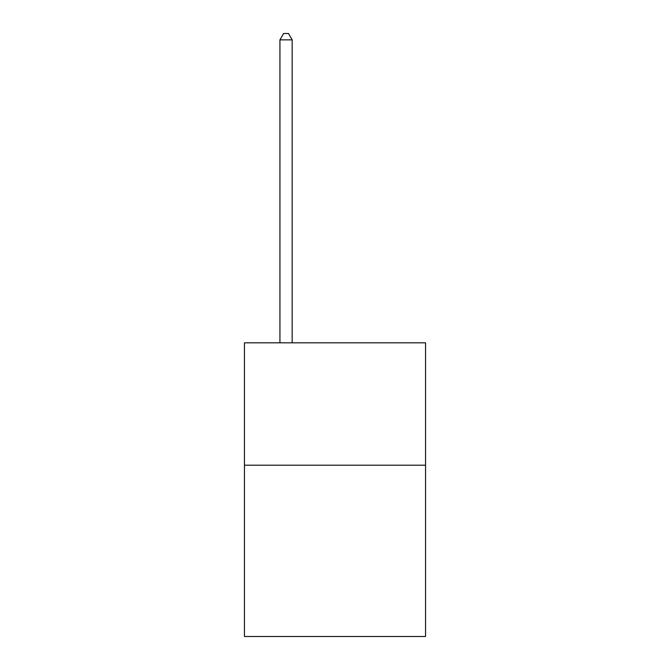 <?xml version="1.0" encoding="UTF-8"?>
<svg xmlns="http://www.w3.org/2000/svg" width="670" height="670" viewBox="0 0 670 670"><rect width="100%" height="100%" fill="white"/><g stroke="black" fill="none" stroke-linecap="round" stroke-linejoin="round"><path stroke-width="1" d="M425.55 465.189L425.55 636.5L244.45 636.5L244.45 342.831L425.55 342.831L425.55 465.189L244.45 465.189M292.17 342.831L292.17 39.865L279.934 39.865L279.934 342.831M279.934 39.865L283.611 33.5L288.502 33.5L292.17 39.865"/></g></svg>
